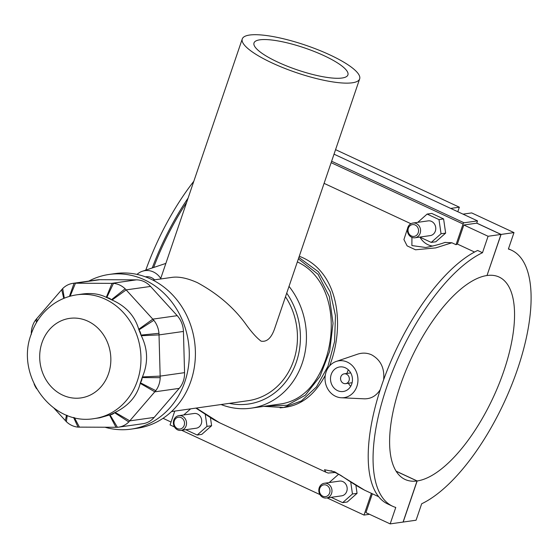 <?xml version="1.0" encoding="UTF-8"?>
<svg xmlns="http://www.w3.org/2000/svg" width="559" height="559" viewBox="0 0 559 559"><rect width="100%" height="100%" fill="white"/><g stroke="black" fill="none" stroke-linecap="round" stroke-linejoin="round"><path stroke-width="0.84" d="M259.872 39.815A49.597 11.571 18.8 0 0 254.01 42.931A49.597 11.571 18.8 0 0 297.234 69.875A49.597 11.571 18.8 0 0 347.915 74.899A49.597 11.571 18.8 0 0 314.654 51.638A49.597 11.571 18.8 0 0 259.872 39.815M272.177 62.999A62 14.471 18.8 0 0 359.654 78.896A62 14.471 18.8 0 0 305.626 45.223A62 14.471 18.8 0 0 242.271 38.934A62 14.471 18.8 0 0 272.177 62.999M359.654 78.896L275.091 327.294C271.786 337.629 267.118 342.248 261.081 341.151C256.525 337.762 251.187 331.753 245.073 323.13C233.054 306.877 217.165 293.391 197.397 282.658C187.286 278.109 178.719 276.356 171.697 277.411L152.88 280.08M171.529 411.564L247.972 400.719A66.402 58.646 -98.1 0 0 293.657 360.548A66.402 58.646 -98.1 0 0 285.488 296.759M286.711 293.154A69.749 61.602 81.9 0 1 296.431 361.841A69.749 61.602 81.9 0 1 229.309 403.367M221.064 404.534A74.207 65.543 -98.1 0 0 251.145 408.161A74.207 65.543 -98.1 0 0 302.195 363.266A74.207 65.543 -98.1 0 0 289.024 286.369M297.346 261.919C330.467 277.145 338.125 323.179 325.534 359.954C316.282 385.724 301.615 400.349 281.533 403.843L251.145 408.161M105.225 427.293A78.113 68.995 -98.1 0 0 131.079 429.137L137.193 428.264A78.113 68.995 -98.1 0 0 190.933 381.007A78.113 68.995 -98.1 0 0 115.252 273.582L109.138 274.448A78.113 68.995 -98.1 0 0 88.839 281.079M131.079 429.137A78.113 68.995 -98.1 0 0 184.819 381.874A78.113 68.995 -98.1 0 0 109.138 274.448M72.97 283.336L97.322 279.877A22.318 19.712 81.9 0 1 99.844 279.71L136.403 279.849A22.318 19.712 81.9 0 1 150.553 286.432L177.21 315.674A22.318 19.712 81.9 0 1 183.429 331.445L184.561 372.65A22.318 19.712 81.9 0 1 179.208 388.379L154.165 417.412A22.318 19.712 81.9 0 1 142.894 423.708L118.543 427.16A22.318 19.712 -98.1 0 0 128.808 421.947L155.786 390.671A22.318 19.712 -98.1 0 0 160.202 377.695L158.98 333.304A22.318 19.712 -98.1 0 0 153.851 320.3L125.139 288.793A22.318 19.712 -98.1 0 0 113.463 283.371L74.081 283.21A22.318 19.712 -98.1 0 0 72.97 283.336A22.318 19.712 -98.1 0 0 62.706 288.549L35.72 319.825A22.318 19.712 -98.1 0 0 31.304 332.794L31.297 334.387M153.851 320.3L138.912 329.894A8.93 7.882 81.9 0 1 140.966 335.1A62.496 55.194 -98.1 0 0 138.912 329.894L138.737 329.265C134.831 315.94 125.95 306.192 112.079 300.022L111.437 299.75A62.496 55.194 -98.1 0 0 106.769 297.577A8.93 7.882 81.9 0 1 111.437 299.75L125.139 288.793M113.463 283.371L106.769 297.577L106.294 297.332C99.453 293.88 91.438 292.783 82.25 294.041L76.856 294.81C68.408 296.039 60.638 299.093 53.559 303.97C42.701 311.684 35.147 322.04 30.885 335.051C15.708 376.06 52.26 426.168 94.415 418.558A62.496 55.194 -98.1 0 0 137.402 380.749A62.496 55.194 -98.1 0 0 76.856 294.81M34.092 383.921A22.318 19.712 -98.1 0 0 36.642 388.812M160.202 377.695L142.14 377.577A8.93 7.882 81.9 0 1 140.372 382.768A62.496 55.194 -98.1 0 0 141.308 380.197A62.496 55.194 -98.1 0 0 142.14 377.577L142.419 376.927C148.317 362.903 147.939 349.165 141.28 335.721L140.966 335.1L158.98 333.304M128.808 421.947L114.546 412.696A8.93 7.882 81.9 0 1 109.997 414.834A62.496 55.194 -98.1 0 0 114.546 412.696L115.175 412.395C128.689 405.708 137.039 396.031 140.225 383.362L140.372 382.768L155.786 390.671M54.076 408.28L66.374 421.696A22.318 19.712 -98.1 0 0 78.05 427.125L117.432 427.279A22.318 19.712 -98.1 0 0 118.543 427.16M94.415 418.558L99.802 417.79L109.997 414.834L117.432 427.279M298.387 258.845L318.043 274.28L329.377 296.654L333.045 323.298L329.649 351.269L319.916 376.563L305.347 395.185L287.284 405.247L266.182 406.023M280.08 407.86L283.588 407.497L301.455 400.908L316.492 386.884L327.958 366.32L334.589 341.472L335.463 315.716L330.222 291.805L318.413 271.8L298.869 257.44M299.289 256.204L302.321 257.51C339.145 273.924 345.015 326.715 329.537 365.984M325.268 375.348C315.171 394.179 302.028 404.793 285.831 407.183L283.595 407.497L263.869 406.351M186.615 202.428A138.38 56.284 114.9 0 0 153.676 267.412M219.435 422.688L196.272 408.049M378.639 496.699L364.664 490.208L334.722 471.824L324.493 469.721L325.855 472.166M474.542 252.039L457.36 244.045A138.38 56.284 114.9 0 0 456.039 244.702L451.896 242.774L444.922 242.424M407.637 228.177L403.919 239.566L407.12 245.876L415.505 249.789L435.747 247.896L451.896 242.774M410.9 223.719L324.087 183.359M137.018 274.399A18.601 16.428 81.9 0 1 142.3 271.283L165.855 263.408M336.232 361.442A18.601 16.428 -98.1 0 0 325.017 378.24A18.601 16.428 -98.1 0 0 335.659 396.345A18.601 16.428 -98.1 0 0 341.381 397.763A18.601 16.428 -98.1 0 0 357.683 383.25A18.601 16.428 -98.1 0 0 347.314 362.099A18.601 16.428 -98.1 0 0 336.232 361.442L357.655 354.154C362.511 352.596 367.179 352.827 371.665 354.853C380.721 359.947 384.711 368.248 383.642 379.75M380.281 389.56C376.34 395.863 370.994 398.951 364.244 398.819L341.381 397.763M152.279 267.887A141.148 57.409 -65.1 0 1 188.103 198.054M193.826 181.242A141.148 57.409 114.9 0 0 145.794 270.095M392.579 506.23L387.729 503.98A141.148 57.409 -65.1 0 1 383.041 381.427A141.148 57.409 -65.1 0 1 477.638 250.467L482.487 252.717A141.148 57.409 114.9 0 0 387.89 383.684A141.148 57.409 114.9 0 0 392.579 506.23A141.148 57.409 114.9 0 0 395.772 507.446L390.168 523.895L403.067 522.064L417.049 480.978L396.114 471.244M372.343 493.772L365.928 512.624L390.168 523.895M174.771 411.103L170.069 424.917L174.499 426.971M369.506 514.287L364 515.07L371.4 493.338M181.633 430.29L319.944 494.589M327.078 497.908L364 515.07M328.154 473.054L335.302 472.453M350.71 481.886L352.45 493.988L342.639 502.646L347.244 501.996L357.061 493.338L355.901 485.31M211.609 425.72L207.005 426.37L197.187 435.028L201.792 434.378L211.609 425.72L210.457 417.692M163.046 418.307L171.054 422.031M357.061 493.338L352.45 493.988M338.852 474.263L340.473 475.199M329.16 482.585L338.544 474.305M205.258 414.268L207.005 426.37M432.82 246.065A18.601 16.428 81.9 0 1 419.998 237.191M331.131 162.676L463.083 224.019L456.039 244.702M419.781 237.086L431.227 242.41L435.831 241.761L445.649 233.103L443.601 218.932L431.744 213.419L427.139 214.069L417.755 222.349M463.083 224.019A1.237 0.503 -65.1 0 1 464.047 222.796L331.62 161.23M334.023 154.172L477.519 220.882L464.047 222.796M417.049 480.978A111.597 45.391 -65.1 0 1 405.037 479.44A111.597 45.391 -65.1 0 1 405.184 372.357A111.597 45.391 -65.1 0 1 486.994 275.524L500.983 234.438L476.736 223.167L463.844 224.998L457.36 244.045M476.736 223.167L477.519 220.882M463.844 224.998L488.084 236.268L482.487 252.717M500.983 234.438L488.084 236.268M445.167 242.347C440.359 244.164 433.896 245.883 425.783 247.504L411.899 245.562L411.934 237.365M445.649 233.103L441.044 233.753L438.997 219.582L427.139 214.069M431.227 242.41L441.044 233.753M443.601 218.932L438.997 219.582M345.371 367.808A12.403 10.949 81.9 0 1 352.415 380.896A12.403 10.949 81.9 0 1 343.226 391.503A12.403 10.949 81.9 0 1 330.642 380.763A12.403 10.949 81.9 0 1 339.746 366.949A12.403 10.949 81.9 0 1 345.371 367.808M348.383 369.869A12.403 10.949 -98.1 0 0 346.971 373.433M348.362 383.257A12.403 10.949 -98.1 0 0 350.71 386.29M346.496 374.167A4.961 4.381 81.9 0 1 349.312 379.4A4.961 4.381 81.9 0 1 345.637 383.642A4.961 4.381 81.9 0 1 340.606 379.351A4.961 4.381 81.9 0 1 344.246 373.824A4.961 4.381 81.9 0 1 346.496 374.167M142.3 271.283A18.601 16.428 81.9 0 1 153.383 271.947A18.601 16.428 81.9 0 1 160.733 278.452M145.459 276.845A12.403 10.949 81.9 0 1 145.815 276.789A12.403 10.949 81.9 0 1 151.44 277.648A12.403 10.949 81.9 0 1 154.584 279.835M342.639 502.646L331.187 497.321M324.346 483.262L339.551 481.11A7.442 6.568 81.9 0 1 347.097 487.553A7.442 6.568 81.9 0 1 341.64 495.84L326.442 497.999A7.442 6.568 81.9 0 1 323.06 497.482A7.442 6.568 81.9 0 1 318.84 489.628A7.442 6.568 81.9 0 1 324.346 483.262A7.442 6.568 81.9 0 1 331.899 489.705A7.442 6.568 81.9 0 1 326.442 497.999M183.715 414.967L190.647 408.853M197.187 435.028L185.742 429.703M178.901 415.644L194.099 413.492A7.442 6.568 81.9 0 1 201.652 419.935A7.442 6.568 81.9 0 1 196.188 428.222L180.99 430.381A7.442 6.568 81.9 0 1 177.615 429.864A7.442 6.568 81.9 0 1 173.395 422.01A7.442 6.568 81.9 0 1 178.901 415.644A7.442 6.568 81.9 0 1 186.454 422.087A7.442 6.568 81.9 0 1 180.99 430.381M177.392 428.592A5.953 5.255 -98.1 0 0 184.456 422.359A5.953 5.255 -98.1 0 0 175.917 418.384A5.953 5.255 -98.1 0 0 177.392 428.592M322.836 496.21A5.953 5.255 -98.1 0 0 329.908 489.977A5.953 5.255 -98.1 0 0 321.369 486.002A5.953 5.255 -98.1 0 0 322.836 496.21M396.051 471.139L417.168 480.957L403.179 522.05L416.071 520.219L421.675 503.771A141.148 57.409 114.9 0 0 516.271 372.804A141.148 57.409 114.9 0 0 511.583 250.257A141.148 57.409 114.9 0 0 508.39 249.041L513.994 232.593L501.095 234.424L487.015 275.468M463.02 214.146L471.67 212.916L513.994 232.593M415.03 237.764L430.227 235.605A7.442 6.568 -98.1 0 0 435.74 229.246A7.442 6.568 -98.1 0 0 431.513 221.392A7.442 6.568 -98.1 0 0 428.138 220.875L412.94 223.034A7.442 6.568 -98.1 0 0 407.476 231.321A7.442 6.568 -98.1 0 0 415.03 237.764A7.442 6.568 -98.1 0 0 420.543 231.405A7.442 6.568 -98.1 0 0 416.315 223.551A7.442 6.568 -98.1 0 0 412.94 223.034M415.162 225.018A5.953 5.255 81.9 0 1 416.63 235.22A5.953 5.255 81.9 0 1 408.091 231.251A5.953 5.255 81.9 0 1 415.162 225.018M335.568 149.644L459.344 207.186L457.8 211.721M450.694 208.416L459.344 207.186M476.757 223.111L501.095 234.424M487.106 275.51A111.597 45.391 -65.1 0 1 499.124 277.047A111.597 45.391 -65.1 0 1 498.977 384.131A111.597 45.391 -65.1 0 1 417.168 480.957M177.21 315.674L152.859 319.126L138.737 329.265M112.079 300.022L126.201 289.883L150.553 286.432M136.403 279.849L112.052 283.308L106.294 297.332M70.134 296.207L75.493 283.161L99.844 279.71M69.435 296.403L74.081 283.21M62.706 288.549L64.299 298.178M61.7 289.625L63.754 298.401M37.25 321.229L36.649 318.665M36.524 322.431L35.72 319.825M141.28 335.721L159.077 334.897L183.429 331.445M184.561 372.65L160.209 376.109L142.419 376.927M140.225 383.362L154.857 391.831L179.208 388.379M154.165 417.412L129.814 420.864L115.175 412.395M109.536 415.044L116.02 427.335M79.462 427.188L74.424 417.643M78.05 427.125L73.578 417.433M67.241 415.428L66.374 421.696M66.528 415.148L65.312 420.606M108.551 373.622A40.171 35.483 81.9 0 1 47.732 382.44A40.171 35.483 81.9 0 1 69.533 318.392A40.171 35.483 81.9 0 1 108.551 373.622M160.552 278.99L242.271 38.934M219.219 422.59L325.778 472.124M219.198 422.576L213.433 419.523L195.902 408.105M364.657 490.201C359.06 487.35 351.227 482.494 341.172 475.618C333.793 471.733 330.411 470.182 331.04 470.964M325.855 472.159L328.273 473.089M350.731 372.902L344.246 373.824M352.121 382.726L345.637 383.642M511.583 250.257L508.473 248.804"/></g></svg>

